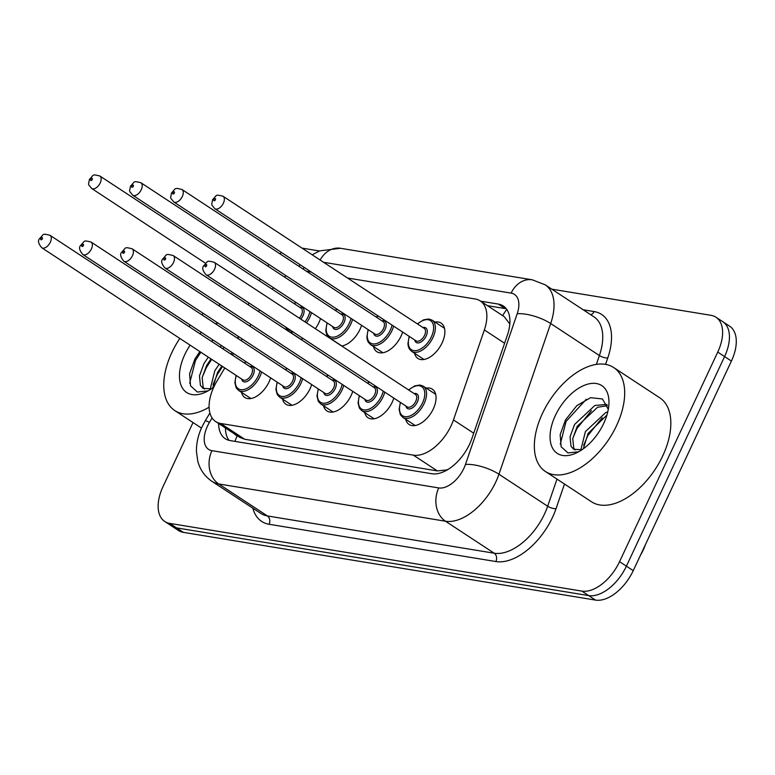 <?xml version="1.0" encoding="UTF-8"?>
<svg xmlns="http://www.w3.org/2000/svg" width="775" height="775" viewBox="0 0 775 775"><rect width="100%" height="100%" fill="white"/><g stroke="black" fill="none" stroke-linecap="round" stroke-linejoin="round"><path stroke-width="1.16" d="M435.027 322.08A21.138 12.032 123.3 0 1 441.12 323.117A21.138 12.032 123.3 0 1 442.118 342.86A21.138 12.032 123.3 0 1 417.909 358.457A21.138 12.032 123.3 0 1 414.538 353.274M402.642 332.058A21.138 12.032 123.3 0 1 401.053 336.108A21.138 12.032 123.3 0 1 376.853 351.714A21.138 12.032 123.3 0 1 373.482 346.522M361.576 325.316A21.138 12.032 123.3 0 1 359.997 329.365A21.138 12.032 123.3 0 1 341.727 346.018M320.521 318.564A21.138 12.032 123.3 0 1 318.932 322.613A21.138 12.032 123.3 0 1 315.328 328.687M426.202 388.11A21.138 12.032 123.3 0 1 432.305 389.147A21.138 12.032 123.3 0 1 433.302 408.89A21.138 12.032 123.3 0 1 409.093 424.487A21.138 12.032 123.3 0 1 405.722 419.304M393.816 398.088A21.138 12.032 123.3 0 1 392.237 402.138A21.138 12.032 123.3 0 1 368.028 417.744A21.138 12.032 123.3 0 1 364.657 412.552M352.761 391.346A21.138 12.032 123.3 0 1 351.172 395.395A21.138 12.032 123.3 0 1 326.972 410.992A21.138 12.032 123.3 0 1 323.601 405.8M311.695 384.594A21.138 12.032 123.3 0 1 310.116 388.643A21.138 12.032 123.3 0 1 285.907 404.24A21.138 12.032 123.3 0 1 282.536 399.057M270.64 377.851A21.138 12.032 123.3 0 1 269.051 381.891A21.138 12.032 123.3 0 1 244.842 397.498A21.138 12.032 123.3 0 1 241.48 392.305M224.808 367.97L216.981 381.048A37.307 21.245 -56.7 0 0 213.948 386.744A37.307 21.245 -56.7 0 0 215.702 421.581A37.307 21.245 -56.7 0 0 220.691 423.489L413.366 455.148A37.307 21.245 -56.7 0 0 453.462 419.914L484.346 329.947A37.307 21.245 -56.7 0 0 480.238 300.903A37.307 21.245 -56.7 0 0 475.259 299.005L347.529 278.012M640.596 554.948A33.577 19.113 -56.7 0 0 645.42 544.651M448.415 469.204A37.307 21.245 123.3 0 1 446.313 469.979L446.7 470.037A12.439 7.082 -56.7 0 0 446.972 470.076M509.824 324.008L504.186 316.636L480.238 300.903M215.702 421.581L239.649 437.303L244.677 439.241L437.352 470.909L446.313 469.979M259.567 309.913L258.55 311.608M250.877 324.425L249.86 326.12M242.188 338.937L241.17 340.642M233.498 353.458L232.481 355.153M286.149 275.774A37.307 21.245 -56.7 0 0 284.406 276.985M273.488 287.68A37.307 21.245 -56.7 0 0 272.287 289.249M311.279 272.054L306.474 271.26M303.228 338.588A21.138 12.032 123.3 0 1 300.661 339.276M551.819 289.172L711.014 315.328A37.307 21.245 123.3 0 1 715.993 317.237A37.307 21.245 123.3 0 1 717.747 352.082L619.564 561.672L626.403 566.157A37.307 21.245 123.3 0 1 588.661 595.597L176.564 527.872A37.307 21.245 123.3 0 1 171.585 525.963A37.307 21.245 123.3 0 0 176.564 527.872L588.661 595.597A37.307 21.245 123.3 0 0 626.403 566.157L724.577 356.568L626.403 566.157L633.243 570.652A37.307 21.245 123.3 0 1 595.5 600.092L183.404 532.367A37.307 21.245 123.3 0 1 178.424 530.458L164.755 521.478A37.307 21.245 123.3 0 1 163.002 486.642L193.023 422.549M715.993 317.237L722.823 321.732A37.307 21.245 123.3 0 1 724.577 356.568A37.307 21.245 123.3 0 0 722.823 321.732L729.663 326.217A37.307 21.245 123.3 0 1 731.416 361.063L633.243 570.652M218.618 423.489A37.307 21.245 -56.7 0 0 225.244 438.689A37.307 21.245 -56.7 0 0 230.223 440.597L431.82 473.728A37.307 21.245 -56.7 0 0 471.907 438.485L507.422 335.032A37.307 21.245 -56.7 0 0 503.314 305.989A37.307 21.245 -56.7 0 0 498.335 304.081L480.645 301.175M229.042 440.355A37.307 21.245 123.3 0 1 225.457 427.984M267.743 266.048A37.307 21.245 123.3 0 1 268.954 264.478M279.872 253.793A37.307 21.245 123.3 0 1 281.625 252.582M248.174 304.798L249.027 302.986M259.422 280.802L260.264 278.99M619.564 561.672A37.307 21.245 123.3 0 1 581.831 591.102L169.735 523.387A37.307 21.245 123.3 0 1 164.755 521.478M302.027 248.116L319.455 250.984M487.485 305.67L505.174 308.576A37.307 21.245 123.3 0 1 506.356 308.818M209.095 407.224A62.184 35.398 123.3 0 1 174.792 410.576A62.184 35.398 123.3 0 1 171.866 352.509A62.184 35.398 123.3 0 1 179.829 338.423M224.459 347.52L222.522 348.614M211.013 358.912L206.683 365.374L202.178 377.619L203.127 387.151L204.474 389.079M221.747 345.737L219.809 346.832M208.301 357.13L203.961 363.591L199.466 375.836L200.415 385.369L203.011 388.353L211.255 388.847A28.113 16.004 123.3 0 0 211.391 388.817M221.873 366.042L217.533 372.504L212.728 387.868M232.607 352.867L230.669 353.962M219.16 364.26L214.82 370.721L210.209 389.157M199.834 351.559L194.922 358.98L189.575 373.812L190.553 385.853L197.373 392.034L208.058 390.871M213.803 387.074A40.552 23.085 123.3 0 1 206.227 391.83A40.552 23.085 123.3 0 1 184.76 354.621A40.552 23.085 123.3 0 1 190.117 345.185M199.834 333.715A40.552 23.085 123.3 0 1 201.355 332.339M215.479 323.766A40.552 23.085 123.3 0 1 217.978 323.039M237.964 336.166A40.552 23.085 123.3 0 1 238.283 338.743M188.984 326.585A62.184 35.398 123.3 0 1 190.34 325.103M201.723 314.728A62.184 35.398 123.3 0 1 203.408 313.468M218.327 305.408A62.184 35.398 123.3 0 1 220.73 304.623M222.532 366.478L217.184 374.78L213.077 384.478M211.682 359.348L206.334 367.65L202.227 377.347M213.154 340.089L211.478 341.358M200.832 352.218L195.474 360.52L189.681 383.208M616.571 425.591A62.184 35.398 123.3 0 1 545.377 471.471A62.184 35.398 123.3 0 1 542.461 413.404A62.184 35.398 123.3 0 1 613.655 367.524A62.184 35.398 123.3 0 1 616.571 425.591M613.655 367.524L659.806 397.837A62.184 35.398 123.3 0 1 662.722 455.903A62.184 35.398 123.3 0 1 591.528 501.783L545.377 471.471M607.455 405.703L597.573 407.243L577.268 426.269L572.764 438.514L573.723 448.057L575.06 449.984M606.961 404.424L594.861 405.461L574.556 424.487L570.051 436.732L571.01 446.274L573.607 449.248L581.851 449.752A28.113 16.004 123.3 0 0 581.977 449.713M606.922 415.042L588.118 433.399L583.323 448.773M607.784 411.835L605.711 412.591L585.406 431.617L580.804 450.052M608.298 409.355L602.437 398.951L590.56 397.682L576.784 405.683L565.518 419.876L560.16 434.717L561.148 446.758L567.959 452.929L578.654 451.767M555.346 415.526A40.552 23.085 123.3 0 1 589.058 383.828A40.552 23.085 123.3 0 1 608.937 403.823A40.552 23.085 123.3 0 1 603.686 423.47A40.552 23.085 123.3 0 1 576.813 452.726A40.552 23.085 123.3 0 1 555.346 415.526M602.262 417.744L587.779 435.686L583.662 445.373M591.412 410.614L576.92 428.556L572.812 438.243M586.249 399.299L566.07 421.426L560.277 444.114M237.227 435.715A37.307 29.741 99.3 0 0 235.048 441.392M234.525 433.942A12.439 7.082 -56.7 0 0 237.005 435.569M506.792 309.428A37.307 29.741 99.3 0 0 502.733 315.687M244.677 439.241L220.691 423.489M504.603 343.248L484.346 329.947M473.719 433.215L453.462 419.914M437.352 470.909L413.366 455.148M595.5 600.092L581.831 591.102M183.404 532.367L169.735 523.387M731.416 361.063L717.747 352.082M212.108 417.967L209.463 422.375A24.878 14.163 -56.7 0 0 207.448 426.163A24.878 14.163 -56.7 0 0 211.933 450.662L438.737 487.93A24.878 14.163 -56.7 0 0 463.896 468.313A24.878 14.163 -56.7 0 0 465.465 464.438L517.196 313.749A24.878 14.163 -56.7 0 0 511.132 293.115L323.611 262.299M517.196 313.749A24.878 8.38 -161.1 0 1 550.676 323.543L599.395 355.541A49.745 28.317 -56.7 0 0 593.921 316.82L545.203 284.822A49.745 28.317 123.3 0 1 550.676 323.543L498.945 474.232A49.745 28.317 123.3 0 1 495.806 481.972A49.745 28.317 123.3 0 1 445.489 521.226L218.695 483.949A49.745 28.317 123.3 0 1 212.05 481.411L260.768 513.408A49.745 28.317 -56.7 0 0 267.404 515.947L494.208 553.214A49.745 28.317 -56.7 0 0 544.525 513.97A49.745 28.317 -56.7 0 0 547.663 506.23L556.983 479.095M564.5 484.026L556.033 508.681A55.965 31.862 123.3 0 1 495.893 561.546L269.099 524.268A6.219 4.96 99.3 0 0 267.404 515.947L218.695 483.949A24.878 19.821 -80.7 0 1 211.933 450.662M556.033 508.681A6.219 2.093 18.9 0 1 547.663 506.23L498.945 474.232A24.878 8.38 -161.1 0 0 465.465 464.438M269.099 524.268A55.965 31.862 123.3 0 1 252.844 508.197M583.178 309.767L594.134 311.569A55.965 31.862 123.3 0 1 607.765 357.982L605.566 364.376M438.737 487.93A24.878 19.821 -80.7 0 0 445.489 521.226L494.208 553.214A6.219 4.96 99.3 0 1 495.893 561.546M596.353 364.386L599.395 355.541A6.219 2.093 18.9 0 0 607.765 357.982M304.401 267.54A24.878 14.163 -56.7 0 0 302.909 268.925M590.763 314.747A6.219 4.96 99.3 0 0 594.134 311.569M511.132 293.115A24.878 19.821 -80.7 0 1 532.26 279.804L340.487 248.281L319.707 250.877L312.16 254.781M320.153 260.032A24.878 19.821 -80.7 0 1 340.487 248.281M209.463 422.375A24.878 1.502 -149.1 0 0 205.22 420.825L209.909 412.988M505.174 308.576L498.335 304.081M261.601 371.913A18.658 10.618 123.3 0 1 259.877 376.602A18.658 10.618 123.3 0 1 238.516 390.368L250.945 398.524M236.327 375.536A17.408 9.91 -56.7 0 0 241.713 389.748A17.408 9.91 -56.7 0 0 258.278 375.914A17.408 9.91 -56.7 0 0 260.051 370.896M246.13 361.751A17.408 9.91 -56.7 0 0 244.513 363.058M249.87 366.575A8.709 4.96 123.3 0 1 253.096 375.061A8.709 4.96 123.3 0 1 246.537 381.678A8.709 4.96 123.3 0 1 241.674 379.043M242.953 379.886A7.459 4.253 -56.7 0 0 251.497 374.383A7.459 4.253 -56.7 0 0 251.148 367.418L49.968 235.28A7.459 4.253 123.3 0 1 50.317 242.246A7.459 4.253 123.3 0 1 41.773 247.748L242.953 379.886M42.344 238.826A1.24 0.707 -56.7 0 0 42.112 237.605A1.24 0.707 -56.7 0 0 40.862 238.584A1.24 0.707 -56.7 0 0 41.085 239.814A1.24 0.707 -56.7 0 0 42.344 238.826M311.482 312.625A18.658 10.618 123.3 0 1 309.758 317.314A18.658 10.618 123.3 0 1 306.454 322.855M293.299 332.068A18.658 10.618 123.3 0 1 288.397 331.08L285.316 326.827M286.372 327.525A17.408 9.91 -56.7 0 0 290.77 330.402M305.001 321.896A17.408 9.91 -56.7 0 0 308.159 316.636A17.408 9.91 -56.7 0 0 309.932 311.608M299.751 307.287A8.709 4.96 123.3 0 1 302.977 315.783A8.709 4.96 123.3 0 1 300.807 319.145M299.344 318.186A7.459 4.253 -56.7 0 0 301.378 315.096A7.459 4.253 -56.7 0 0 301.029 308.13L99.849 175.993A7.459 4.253 123.3 0 1 100.198 182.968A7.459 4.253 123.3 0 1 91.653 188.47C87.439 183.065 88.457 185.99 89.377 179.471C94.269 174.511 91.731 174.104 99.849 175.993M90.743 179.306A1.24 0.707 -56.7 0 0 90.966 180.527A1.24 0.707 -56.7 0 0 92.225 179.548A1.24 0.707 -56.7 0 0 91.992 178.328A1.24 0.707 -56.7 0 0 90.743 179.306M296.011 302.463A17.408 9.91 -56.7 0 0 294.393 303.781M302.657 378.655A18.658 10.618 123.3 0 1 300.942 383.344A18.658 10.618 123.3 0 1 279.581 397.11L292.01 405.277M277.382 382.278A17.408 9.91 -56.7 0 0 282.778 396.5A17.408 9.91 -56.7 0 0 299.344 382.666A17.408 9.91 -56.7 0 0 301.107 377.638M287.186 368.493A17.408 9.91 -56.7 0 0 285.578 369.811M290.935 373.317A8.709 4.96 123.3 0 1 294.151 381.813A8.709 4.96 123.3 0 1 287.603 388.42A8.709 4.96 123.3 0 1 282.739 385.795M284.018 386.638A7.459 4.253 -56.7 0 0 292.562 381.126A7.459 4.253 -56.7 0 0 292.214 374.16L91.033 242.023A7.459 4.253 123.3 0 1 91.382 248.998A7.459 4.253 123.3 0 1 82.838 254.5L284.018 386.638M83.4 245.578A1.24 0.707 -56.7 0 0 83.177 244.358A1.24 0.707 -56.7 0 0 81.918 245.336A1.24 0.707 -56.7 0 0 82.14 246.557A1.24 0.707 -56.7 0 0 83.4 245.578M343.722 385.407A18.658 10.618 123.3 0 1 341.998 390.096A18.658 10.618 123.3 0 1 320.647 403.862L333.066 412.019M318.448 389.031A17.408 9.91 -56.7 0 0 323.843 403.242A17.408 9.91 -56.7 0 0 340.409 389.408A17.408 9.91 -56.7 0 0 342.172 384.39M328.251 375.245A17.408 9.91 -56.7 0 0 326.643 376.553M331.991 380.07A8.709 4.96 123.3 0 1 335.217 388.556A8.709 4.96 123.3 0 1 328.658 395.173A8.709 4.96 123.3 0 1 323.795 392.547M325.074 393.38A7.459 4.253 -56.7 0 0 333.618 387.878A7.459 4.253 -56.7 0 0 333.269 380.912L132.089 248.775A7.459 4.253 123.3 0 1 132.438 255.74A7.459 4.253 123.3 0 1 123.893 261.243L325.074 393.38M124.465 252.33A1.24 0.707 -56.7 0 0 124.242 251.1A1.24 0.707 -56.7 0 0 122.983 252.078A1.24 0.707 -56.7 0 0 123.206 253.309A1.24 0.707 -56.7 0 0 124.465 252.33M384.787 392.16A18.658 10.618 123.3 0 1 383.063 396.848A18.658 10.618 123.3 0 1 361.702 410.614L374.131 418.771M359.513 395.773A17.408 9.91 -56.7 0 0 364.899 409.994A17.408 9.91 -56.7 0 0 381.465 396.161A17.408 9.91 -56.7 0 0 383.238 391.142M369.307 381.998A17.408 9.91 -56.7 0 0 367.699 383.305M373.056 386.812A8.709 4.96 123.3 0 1 376.282 395.308A8.709 4.96 123.3 0 1 369.723 401.915A8.709 4.96 123.3 0 1 364.86 399.29M366.139 400.132A7.459 4.253 -56.7 0 0 374.683 394.62A7.459 4.253 -56.7 0 0 374.335 387.655L173.154 255.517A7.459 4.253 123.3 0 1 173.503 262.493A7.459 4.253 123.3 0 1 164.959 267.995L366.139 400.132M165.521 259.073A1.24 0.707 -56.7 0 0 165.298 257.852A1.24 0.707 -56.7 0 0 164.038 258.831A1.24 0.707 -56.7 0 0 164.261 260.051A1.24 0.707 -56.7 0 0 165.521 259.073M408.541 389.903L414.79 385.863L419.992 385.03L423.247 386.173A18.658 10.618 123.3 0 1 424.128 403.591A18.658 10.618 123.3 0 1 402.767 417.357L415.187 425.523M400.568 402.525A17.408 9.91 -56.7 0 0 405.964 416.737A17.408 9.91 -56.7 0 0 422.53 402.913A17.408 9.91 -56.7 0 0 422.472 387.248A17.408 9.91 -56.7 0 0 408.764 390.048M414.112 393.564A8.709 4.96 123.3 0 1 417.338 402.06A8.709 4.96 123.3 0 1 410.789 408.667A8.709 4.96 123.3 0 1 405.926 406.042M407.204 406.875A7.459 4.253 -56.7 0 0 415.739 401.373A7.459 4.253 -56.7 0 0 415.39 394.407L214.21 262.27A7.459 4.253 123.3 0 1 214.568 269.235A7.459 4.253 123.3 0 1 206.024 274.747L407.204 406.875M206.586 265.825A1.24 0.707 -56.7 0 0 206.363 264.595A1.24 0.707 -56.7 0 0 205.104 265.573A1.24 0.707 -56.7 0 0 205.327 266.803A1.24 0.707 -56.7 0 0 206.586 265.825M352.538 319.377A18.658 10.618 123.3 0 1 350.823 324.066A18.658 10.618 123.3 0 1 329.462 337.832L327.127 335.294L326.198 332.94L325.82 330.189L327.05 322.855M327.263 323.001A17.408 9.91 -56.7 0 0 332.659 337.212A17.408 9.91 -56.7 0 0 349.225 323.378A17.408 9.91 -56.7 0 0 350.988 318.36M340.816 314.04A8.709 4.96 123.3 0 1 344.032 322.526A8.709 4.96 123.3 0 1 337.483 329.142A8.709 4.96 123.3 0 1 332.62 326.517M132.719 195.213L333.899 327.35A7.459 4.253 -56.7 0 0 342.443 321.848A7.459 4.253 -56.7 0 0 342.095 314.882L140.914 182.745A7.459 4.253 123.3 0 1 141.263 189.71A7.459 4.253 123.3 0 1 132.719 195.213C128.505 189.817 129.512 192.743 130.442 186.223C135.325 181.263 132.787 180.846 140.914 182.745M131.798 186.048A1.24 0.707 -56.7 0 0 132.021 187.279A1.24 0.707 -56.7 0 0 133.281 186.3A1.24 0.707 -56.7 0 0 133.058 185.07A1.24 0.707 -56.7 0 0 131.798 186.048M337.067 309.215A17.408 9.91 -56.7 0 0 335.459 310.523M393.603 326.13A18.658 10.618 123.3 0 1 391.879 330.818A18.658 10.618 123.3 0 1 370.528 344.584L368.183 342.046L367.253 339.692L366.875 336.941L368.106 329.598M368.328 329.743A17.408 9.91 -56.7 0 0 373.724 343.964A17.408 9.91 -56.7 0 0 390.29 330.131A17.408 9.91 -56.7 0 0 392.053 325.113M381.872 320.792A8.709 4.96 123.3 0 1 385.097 329.278A8.709 4.96 123.3 0 1 378.539 335.885A8.709 4.96 123.3 0 1 373.676 333.26M173.774 201.965L374.955 334.103A7.459 4.253 -56.7 0 0 383.499 328.59A7.459 4.253 -56.7 0 0 383.15 321.625L181.97 189.487A7.459 4.253 123.3 0 1 182.319 196.463A7.459 4.253 123.3 0 1 173.774 201.965C169.56 196.559 170.578 199.485 171.498 192.965C176.39 188.005 173.852 187.598 181.97 189.487M172.864 192.801A1.24 0.707 -56.7 0 0 173.087 194.021A1.24 0.707 -56.7 0 0 174.346 193.043A1.24 0.707 -56.7 0 0 174.123 191.822A1.24 0.707 -56.7 0 0 172.864 192.801M378.132 315.968A17.408 9.91 -56.7 0 0 376.524 317.275M444.492 328.3L432.062 320.143A18.658 10.618 123.3 0 1 432.944 337.561A18.658 10.618 123.3 0 1 411.583 351.327L409.248 348.789L408.318 346.435L407.941 343.683L409.171 336.35M409.394 336.495A17.408 9.91 -56.7 0 0 414.78 350.707A17.408 9.91 -56.7 0 0 431.346 336.883A17.408 9.91 -56.7 0 0 431.287 321.218A17.408 9.91 -56.7 0 0 417.58 324.018M422.937 327.534A8.709 4.96 123.3 0 1 426.163 336.03A8.709 4.96 123.3 0 1 419.604 342.637A8.709 4.96 123.3 0 1 414.741 340.012M214.84 208.717L416.02 340.845A7.459 4.253 -56.7 0 0 424.564 335.343A7.459 4.253 -56.7 0 0 424.216 328.377L223.035 196.24A7.459 4.253 123.3 0 1 223.384 203.205A7.459 4.253 123.3 0 1 214.84 208.717C210.626 203.312 211.643 206.237 212.563 199.718C217.446 194.757 214.907 194.341 223.035 196.24M213.919 199.543A1.24 0.707 -56.7 0 0 214.142 200.773A1.24 0.707 -56.7 0 0 215.402 199.795A1.24 0.707 -56.7 0 0 215.179 198.565A1.24 0.707 -56.7 0 0 213.919 199.543M205.22 420.825L202.013 426.841C198.197 434.911 196.327 443.164 196.433 451.593L197.819 461.358C200.144 469.853 204.891 476.538 212.05 481.411M545.203 284.822L532.26 279.804M300.235 264.808L298.908 266.29M245.878 361.586L244.299 362.913M49.968 235.28C41.85 233.382 44.388 233.788 39.496 238.758C37.636 240.754 38.401 243.747 41.773 247.748M236.104 375.391L234.873 382.579L236.162 387.8L238.516 390.368M91.653 188.47L205.53 263.258M288.397 331.08L300.826 339.247M295.759 302.308L294.18 303.635M286.944 368.338L285.355 369.665M91.033 242.023C82.906 240.134 85.444 240.541 80.561 245.501C78.701 247.496 79.457 250.499 82.838 254.5M277.169 382.133L275.929 389.331L277.227 394.552L279.581 397.11M327.999 375.081L326.42 376.408M132.089 248.775C123.971 246.876 126.509 247.293 121.617 252.253C119.767 254.248 120.522 257.242 123.893 261.243M318.225 388.885L316.994 396.073L318.293 401.305L320.647 403.862M369.065 381.833L367.486 383.16M173.154 255.517C165.027 253.628 167.565 254.035 162.682 258.995C160.822 260.991 161.578 263.994 164.959 267.995M359.29 395.628L358.06 402.826L359.348 408.047L361.702 410.614M214.21 262.27C206.092 260.371 208.63 260.787 203.748 265.748C201.888 267.743 202.643 270.737 206.024 274.747M423.247 386.173L435.676 394.33M400.346 402.38L399.115 409.578L400.413 414.799L402.767 417.357M329.462 337.832L341.891 345.989M336.825 309.051L335.236 310.378M370.528 344.584L382.947 352.741M377.88 315.803L376.301 317.13M411.583 351.327L424.012 359.493M432.062 320.143L428.817 319L423.605 319.833L417.367 323.873M174.792 410.576L201.452 428.081"/></g></svg>
